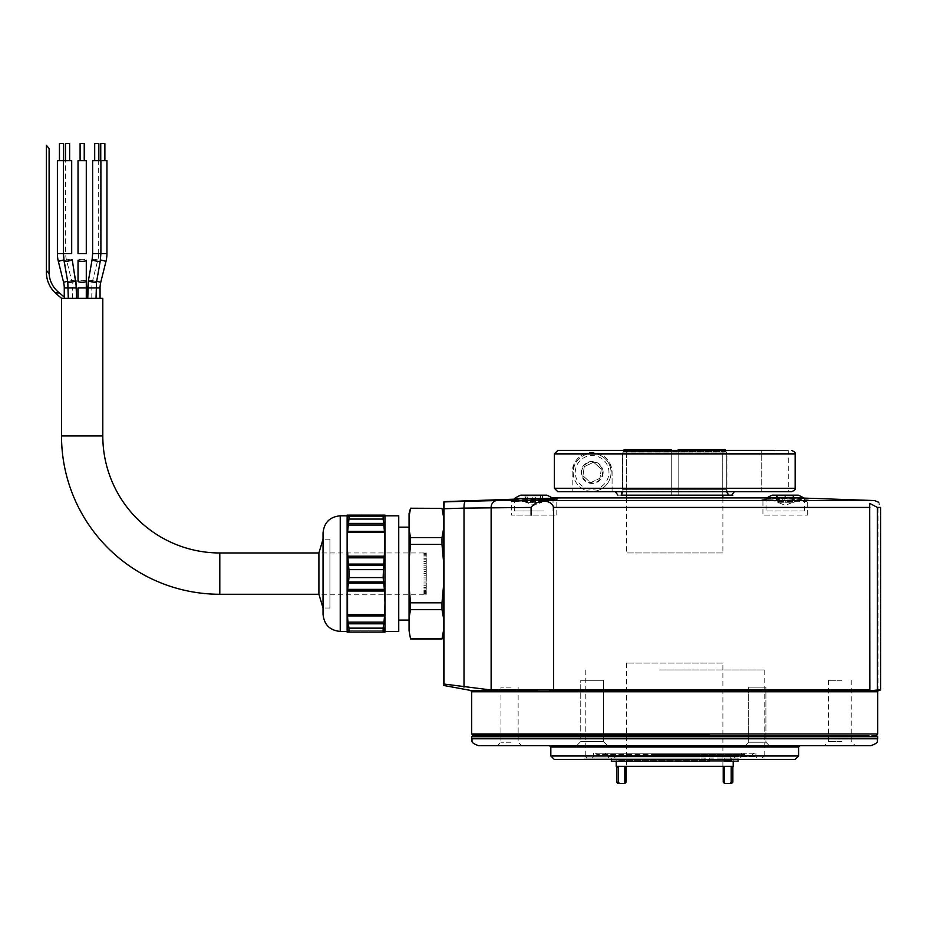 <?xml version="1.0" encoding="UTF-8"?>
<svg xmlns="http://www.w3.org/2000/svg" width="927" height="927" viewBox="0 0 927 927"><rect width="100%" height="100%" fill="white"/><g stroke="black" fill="none" stroke-linecap="round" stroke-linejoin="round"><path stroke-width="0.7" stroke-dasharray="4.63 3.48" d="M745.25 745.667L748.692 742.226L748.692 687.162L765.899 687.162L748.692 687.162L765.899 687.162L748.692 687.162L748.692 742.226L765.899 742.226L748.692 742.226L765.899 742.226L748.692 742.226L745.25 745.667L769.34 745.667L549.456 745.667M576.64 745.667L580.765 741.53L580.765 680.291L603.477 680.291L580.765 680.291L603.477 680.291L580.765 680.291L580.765 741.53L576.64 745.667L607.614 745.667L576.64 745.667L607.614 745.667L576.64 745.667L607.614 745.667L603.477 741.53L580.765 741.53L603.477 741.53L580.765 741.53L603.477 741.53L607.614 745.667M842.562 745.667L824.393 745.667L842.562 745.667M841.855 741.53L828.518 741.53L841.855 741.53M841.855 680.291L828.518 680.291L841.855 680.291M511.634 745.667L497.498 745.667L511.634 745.667M511.032 742.226L500.939 742.226L511.032 742.226M511.032 687.162L500.939 687.162L511.032 687.162M478.575 745.667L870.847 745.667M876.351 735.343L473.06 735.343L876.351 735.343M798.587 755.992L550.835 755.992M554.276 759.433L795.146 759.433M658.935 759.433L765.551 759.433L658.935 759.433M690.244 758.054L585.238 758.054L690.244 758.054M659.178 669.966L764.172 669.966L659.178 669.966M641.125 735.343L867.857 735.343L641.125 735.343M769.34 745.667L765.899 742.226L765.899 687.162L765.899 742.226L769.34 745.667L759.387 745.667M696.455 745.667L799.966 745.667M626.652 453.176L626.652 495.157L626.652 453.176L671.264 453.176L626.652 453.176L625.737 449.734L626.652 453.176M671.264 449.734L671.264 495.157L728.274 495.157L727.51 494.925L726.235 491.032L726.895 489.885L726.895 453.871L725.389 449.734L678.147 449.734L678.147 453.176L722.759 453.176L723.686 449.734L678.147 449.734L678.147 453.871L726.895 453.871L726.895 489.885L726.235 491.032L727.51 494.925L728.274 495.157L722.759 495.157L722.759 453.176L678.147 453.176L678.147 495.157L671.264 495.157L671.264 449.734L624.022 449.734L671.264 449.734L671.264 491.032L671.264 453.871L622.515 453.871L624.022 449.734L622.515 453.871L622.515 489.885L623.187 491.032L621.913 494.925L621.136 495.157L626.652 495.157L621.136 495.157L621.913 494.925L623.187 491.032L622.515 489.885L622.515 453.871L671.264 453.871L671.264 449.734L624.022 449.734M722.886 497.915L722.886 552.967L626.536 552.967L722.886 552.967M626.536 497.915L626.536 552.967M671.264 494.925L671.264 491.032L671.264 494.925M723.686 449.734L722.759 453.176L722.759 495.157L728.274 495.157L678.147 495.157L678.147 449.734L723.686 449.734M725.389 449.734L726.895 453.871L678.147 453.871L678.147 489.885L678.147 449.734M621.136 495.157L671.264 495.157L621.136 495.157M727.313 491.716L726.756 489.653L622.666 489.653L622.666 452.99L726.756 452.99L726.756 489.653L726.756 452.99L622.666 452.99L622.666 489.653L726.756 489.653L728.24 495.157L731.6 495.157L617.822 495.157L615.053 491.716L557.822 491.716L572.168 491.716L572.168 472.446C573.558 462.214 577.788 456.014 584.844 453.871L599.41 453.871C606.895 456.721 611.125 462.909 612.087 472.446L612.087 491.716L791.704 491.716M709.306 760.117L731.206 760.117M616.212 760.117L616.212 761.218M733.211 760.117L733.211 761.218M732.863 782.145L731.206 782.145L731.206 767.255L732.863 767.255M616.559 767.255L618.205 767.255L618.205 782.145L616.559 782.145M616.212 766.316L626.188 766.316L624.81 766.316L624.81 783.512L617.927 783.512M722.886 663.083L626.536 663.083L722.886 663.083L722.886 766.316L626.536 766.316L722.886 766.316M626.536 663.083L626.536 766.316M626.188 766.316L626.188 782.145L624.81 783.512M624.81 766.316L733.211 766.316M731.565 766.316L723.222 766.316L731.565 766.316M731.206 782.145L729.792 783.512L724.601 783.512L724.601 766.316M729.792 783.512L731.484 783.512M618.622 756.675L730.8 756.675L618.622 756.675L618.622 760.117L730.8 760.117L618.622 760.117M730.8 756.675L730.8 760.117M733.211 756.675L616.212 756.675L733.211 756.675M654.763 754.613L744.902 754.613L654.763 754.613M655.157 753.234L743.535 753.234L655.157 753.234M693.674 753.234L607.95 753.234L693.674 753.234M693.292 758.054L609.329 758.054L693.292 758.054M691.913 758.054L614.149 758.054L691.913 758.054M691.333 755.992L616.212 755.992L691.333 755.992M696.803 754.613L596.942 754.613L696.803 754.613M697.197 753.234L595.563 753.234L697.197 753.234M651.635 753.234L755.922 753.234L651.635 753.234M698.182 758.054L592.121 758.054L698.182 758.054M700.128 755.992L585.238 755.992L700.128 755.992M699.549 758.054L587.312 758.054L699.549 758.054M611.356 761.218L738.054 761.218M705.018 761.218L705.018 758.054L611.356 758.054L738.054 758.054L724.207 758.054L724.207 761.218L730.117 761.218L622.017 761.218L709.306 761.218M731.206 759.433L731.206 758.054M709.306 759.433L709.306 758.054M728.24 495.157L621.183 495.157L622.11 491.716M761.739 491.716L761.739 450.429L774.497 450.429L726.061 450.429L726.061 451.449L726.061 450.429L761.739 450.429L761.739 491.716L774.497 491.716L734.358 491.716L731.6 495.157M788.263 491.716L774.497 491.716L788.263 491.716L788.263 450.429L774.497 450.429M623.118 451.97L726.293 451.97L623.35 451.449L622.666 452.99L623.118 451.97M788.263 450.429L726.061 450.429M623.35 450.429L623.35 451.449L623.35 450.429L674.705 450.429L557.822 450.429L554.381 453.871L584.844 453.871M726.061 451.449L623.35 451.449L726.061 451.449M726.293 451.97L726.756 452.99L726.293 451.97M621.183 495.157L617.822 495.157M572.168 488.274L554.381 488.274L554.381 453.871M554.381 488.274L557.822 491.716M603.141 472.446A11.008 11.008 0 0 0 592.121 461.437A11.008 11.008 0 0 0 581.113 472.446A11.008 11.008 0 0 0 592.121 483.454A11.008 11.008 0 0 0 603.141 472.446M612.087 491.716L612.087 472.446A19.954 19.954 0 0 0 592.121 452.492A19.954 19.954 0 0 0 572.168 472.446M581.635 472.446A10.498 10.498 0 0 1 592.121 461.947A10.498 10.498 0 0 1 602.62 472.446A10.498 10.498 0 0 1 592.121 482.944A10.498 10.498 0 0 1 581.635 472.446M534.369 495.887L541.38 495.887L541.38 495.157L534.369 495.157L534.369 495.887L521.449 495.157L546.096 495.157L521.449 495.157M542.237 495.887L543.21 495.887L542.422 495.887L542.422 501.936L537.278 502.932L525.818 502.283L525.818 495.157L527.034 495.157L525.122 495.157L525.308 501.947L533.778 505.377L541.727 502.283L542.237 495.157L541.38 495.887M525.818 495.157L525.308 495.887L526.165 495.157L533.176 495.157L533.176 495.887L534.809 495.887L534.809 495.157L541.635 495.157L542.422 495.887L542.422 495.157L540.511 495.157L541.727 495.157M534.809 495.887L542.422 495.887M546.745 495.157L520.8 495.157M553.037 498.517L514.508 498.517M543.79 510.986L514.508 510.986L543.79 510.986M540.511 495.157L540.511 502.932L541.855 502.283L541.855 495.157M527.034 495.157L527.034 502.932L525.69 502.283L530.267 502.932L541.727 502.283L542.422 495.157M540.371 502.283L540.371 495.157L534.809 495.157M541.38 495.157L534.369 495.157M535.134 502.283L535.134 495.157M532.422 502.283L532.422 495.157L526.165 495.157M525.69 502.283L525.69 495.157M532.422 495.157L533.176 495.157M533.176 495.887L526.165 495.887M540.371 495.157L541.635 495.157M525.308 495.887L524.334 495.887M532.735 495.157L525.91 495.157L532.735 495.157M778.332 495.887L785.714 495.887L785.714 495.157L778.332 495.157L778.332 495.887L777.336 495.887L777.324 495.157L778.657 495.157L776.305 495.157L776.305 495.887L776.93 495.157L783.269 495.157L783.269 495.887L777.336 495.887M787.336 495.887L793.674 495.887L793.674 495.157L785.714 495.887M794.3 495.887L791.948 495.157L794.3 495.157L794.323 501.913L791.982 502.932L792.886 502.283L792.886 495.157M773.083 495.157L797.626 495.157L773.083 495.157M766.189 498.517L804.566 498.517L766.189 498.517M798.274 495.157L772.33 495.157M804.404 510.986L766.026 510.986L804.404 510.986M776.281 495.864L776.281 501.913L778.622 502.932L777.718 502.283L777.718 495.157M776.977 495.157L776.977 502.283L792.886 502.283L785.296 505.377L777.718 502.283L784.845 502.283L784.845 495.157L785.714 495.157M793.628 495.157L793.628 502.283L792.434 502.283L792.434 495.157L793.674 495.157M784.845 502.283L792.434 502.283M776.305 495.157L777.336 495.157L777.718 502.283M794.3 495.157L793.269 495.157L792.886 502.283M779.607 502.283L779.607 495.157L784.845 495.157M779.607 495.157L778.332 495.157M776.93 495.157L783.269 495.157M783.269 495.887L785.76 495.157L785.76 502.283M784.891 495.157L792.272 495.157L792.272 495.887L784.891 495.887M790.998 502.283L790.998 495.157L792.272 495.157M792.272 495.887L793.269 495.887M787.927 502.283L787.927 495.157L792.434 495.157M787.927 495.157L787.336 495.157M594.844 453.72A18.922 18.922 0 0 0 573.396 469.734A18.922 18.922 0 0 0 589.41 491.171A18.922 18.922 0 0 1 573.396 469.734A18.922 18.922 0 0 1 594.844 453.72A18.922 18.922 0 0 1 610.858 475.157A18.922 18.922 0 0 1 589.41 491.171A18.922 18.922 0 0 0 610.858 475.157A18.922 18.922 0 0 0 594.844 453.72A18.922 18.922 0 0 1 610.858 475.157A18.922 18.922 0 0 1 589.41 491.171M601.299 469.108L599.978 478.251L590.638 482.666L582.944 475.783L590.638 482.666L599.978 478.251L601.299 469.108L593.604 462.225L584.277 466.64L582.944 475.783L584.277 466.64L593.604 462.225L601.299 469.108M61.541 298.332L102.804 298.332M426.269 571.461L426.269 573.616L423.882 573.616L426.269 573.616L426.269 552.967L426.269 571.461L423.882 571.449L426.269 571.461M423.882 569.317L426.269 569.317L423.882 569.317M423.882 567.231L426.269 567.231L423.882 567.231M423.882 565.215L426.269 565.215L423.882 565.215M423.882 563.292L426.269 563.292L423.882 563.292M423.882 561.472L426.269 561.472L423.882 561.484M423.882 559.792L426.269 559.804L423.882 559.804M423.882 558.274L426.269 558.274L423.882 558.274M423.882 556.907L426.269 556.907L423.882 556.907M423.882 555.736L426.269 555.736L423.882 555.736M423.882 554.752L426.269 554.752L423.882 554.752M423.882 553.975L426.269 553.975L423.882 553.975M423.882 553.419L426.269 553.419L423.882 553.419M423.882 553.083L426.269 553.083L423.882 553.083M423.882 552.967L318.911 552.967L318.911 593.419M49.108 273.616A26.211 26.211 0 0 0 59.398 292.897L55.238 292.897A28.934 28.934 0 0 1 46.396 270.452L46.396 145.342L49.108 148.505L49.108 273.616L46.396 270.452M68.401 298.332L72.526 298.332L68.401 298.332M76.559 287.949L72.526 287.949A31.657 31.657 0 0 0 71.588 280.278L66.35 259.328A23.395 23.395 0 0 1 65.643 253.65L57.393 253.65M64.079 261.043A4.125 0.707 -10 0 1 66.501 259.954A4.125 0.707 -10 0 1 70.973 259.328A4.125 0.707 -10 0 0 68.146 259.606A4.125 0.707 -10 0 0 64.079 261.043A4.125 0.707 -10 0 0 65.307 261.333A4.125 0.707 -10 0 0 69.792 260.707A4.125 0.707 -10 0 0 72.213 259.606A4.125 0.707 -10 0 0 70.973 259.328A4.125 0.707 -10 0 1 72.213 259.606L75.91 280.557A4.125 0.707 -10 0 0 74.681 280.278A4.125 0.707 -10 0 0 71.854 280.557A4.125 0.707 -10 0 0 67.787 281.993A4.125 0.707 -10 0 1 70.209 280.904A4.125 0.707 -10 0 1 74.681 280.278A4.125 0.707 -10 0 1 75.91 280.557A4.125 0.707 -10 0 1 73.488 281.657A4.125 0.707 -10 0 1 69.015 282.283A4.125 0.707 -10 0 1 67.787 281.993L63.43 253.65L71.692 253.65L70.487 253.65L71.692 253.65L71.692 160.684L57.393 160.684M59.455 160.684L63.581 160.684L59.455 160.684M63.581 143.488L59.455 143.488M426.269 575.771L426.269 573.616L423.882 573.616L426.269 573.616L426.269 594.265L426.269 575.771L423.882 575.771L426.269 575.771M423.882 577.915L426.269 577.903L423.882 577.903M423.882 580.001L426.269 579.989L423.882 579.989M423.882 582.017L426.269 582.005L423.882 582.017M423.882 583.94L426.269 583.94L423.882 583.94M423.882 585.748L426.269 585.748L423.882 585.748M423.882 587.428L426.269 587.428L423.882 587.428M423.882 588.958L426.269 588.958L423.882 588.958M423.882 590.314L426.269 590.314L423.882 590.314M423.882 591.496L426.269 591.496L423.882 591.496M423.882 592.48L426.269 592.469L423.882 592.469M423.882 593.245L426.269 593.245L423.882 593.245M423.882 593.813L426.269 593.813L423.882 593.813M423.882 594.149L426.269 594.149L423.882 594.149M95.921 298.332L100.058 298.332L95.921 298.332M91.9 298.332L87.764 298.332L91.9 298.332M72.433 298.332L68.297 298.332L72.433 298.332M91.796 298.332L91.796 287.949L95.921 287.949L91.796 287.949A31.657 31.657 0 0 1 92.746 280.278L97.984 259.328A23.395 23.395 0 0 0 98.679 253.65L92.63 253.65L96.767 253.65L92.63 253.65L92.63 160.684L106.941 160.684M98.83 160.684L98.83 143.488L94.693 143.488L96.767 143.488L94.693 143.488L94.693 160.684M67.567 143.488L65.504 143.488L67.567 143.488M65.504 160.684L69.629 160.684L65.504 160.684M69.629 143.488L65.504 143.488M100.742 160.684L104.878 160.684L100.742 160.684M104.878 143.488L100.742 143.488M82.167 160.684L78.03 160.684L86.292 160.684L78.03 160.684L78.03 253.65L86.292 253.65L82.167 253.65L86.292 253.65L86.292 160.684L82.167 160.684M84.23 160.684L84.23 143.488L80.093 143.488L84.23 143.488L80.093 143.488L80.093 160.684M426.269 569.317L423.882 569.329L426.269 569.317M423.882 594.265L318.911 594.265M426.269 582.005L423.882 582.005L426.269 582.005M347.127 544.705L347.127 631.426L347.127 544.705M329.919 539.201L329.919 608.019L329.919 539.201L323.036 539.201L323.036 606.779M398.737 515.806L398.737 631.426M384.972 515.806L384.972 515.111M398.737 548.668L398.737 616.826L398.737 548.668M384.751 594.265L383.685 581.924L348.413 581.924L347.347 594.265M347.799 620.314L348.146 622.168L383.952 622.168L384.323 620.082M383.129 628.147L348.969 628.147L348.969 632.11L383.129 632.11L383.129 628.147M348.413 632.11L383.952 631.693L348.413 632.11M384.554 631.693L347.544 631.693M384.554 632.11L384.972 602.863L384.554 614.705L347.544 614.705L347.544 615.922L384.554 615.922L384.554 614.705M347.544 614.705L347.127 602.863L347.127 632.11M384.751 552.967L383.129 569.653L383.685 581.924M384.972 602.863L384.554 531.31L347.544 531.31L348.146 525.053L383.952 525.053L384.554 531.31M348.969 515.111L383.952 515.528L348.413 515.111L383.685 515.111L348.969 515.111L348.969 519.074L383.129 519.074L383.129 515.111M383.175 519.444L383.546 522.214M347.544 531.31L347.127 602.863M384.554 556.2L347.544 556.2L347.347 552.967M347.544 556.2L348.969 569.653L383.129 569.653M348.413 581.924L348.969 577.579L383.129 577.579M348.969 577.579L348.969 569.653M347.127 515.111L347.127 544.369M383.685 515.111L348.413 515.111M384.554 515.528L347.544 515.528L384.554 515.111M768.634 499.723C789.201 500.707 824.671 500.592 802.04 499.583C781.496 498.436 745.968 498.622 768.634 499.723L761.681 499.12L762.944 500.453L762.933 515.111L807.672 515.111L762.933 515.111M808.981 500.174L802.04 499.583L801.102 500.904L807.66 501.495L808.981 500.174M769.514 501.055C758.031 500.174 763.292 499.931 785.296 500.313L801.102 500.904C812.573 501.692 807.301 501.913 785.296 501.577L762.944 500.453M514.508 499.92L553.037 498.772M517.961 501.125C506.513 501.831 511.785 501.936 533.778 501.437L549.607 500.835C561.044 500.012 555.76 499.896 533.778 500.487L511.403 501.623L511.403 515.111L556.142 515.111L511.403 515.111M550.476 499.502L549.607 500.835L556.13 500.279L557.382 498.946M531.101 515.111L531.101 507.44C537.139 499.143 551.646 499.132 553.558 507.44L553.558 690.001L869.839 690.001L871.148 690.858M443.477 683.396L444.045 684.045C444.033 686.293 444.033 686.293 444.045 684.045L491.125 690.001L869.839 690.406L869.677 503.373L877.429 507.44L880.65 507.44L878.738 502.307M878.726 690.406L873.721 690.406L878.726 690.406M552.11 497.915L798.587 497.915M874.532 500.557L497.034 500.557L465.563 501.24A6.883 1.784 88.3 0 0 464.01 508.123L531.101 507.44M455.794 501.542L444.137 501.913A0.684 0.684 180 0 0 443.477 502.596L443.987 508.738L444.137 501.913M877.73 733.964L471.692 733.964M441.994 609.676L441.994 602.817L410.534 602.817L410.534 609.676L441.994 609.676L443.477 617.892L443.477 516.571L441.994 508.355L410.534 508.228M443.987 684.033L443.987 508.738L464.01 508.123L464.01 687.116M877.429 507.44L877.429 690.001M549.305 690.406L553.558 690.001M398.737 573.616L398.737 521.994L398.737 573.616M409.062 573.616L409.062 620.07L409.062 573.616M409.062 513.743L409.062 633.489M410.534 638.993L441.994 638.993M409.062 630.661L410.534 638.877M409.062 586.374L410.534 602.817M441.994 602.817L443.477 586.374L443.477 560.847L441.994 544.416L410.534 544.416L409.062 560.847M410.534 544.416L410.534 537.556L441.994 537.556L441.994 544.416M443.477 516.571L443.477 529.34M550.835 747.046L798.587 747.046M877.73 738.784L471.692 738.784M471.692 736.722L877.73 736.722M693.674 756.675L607.95 756.675L693.674 756.675M651.635 756.675L755.922 756.675L651.635 756.675M795.146 488.274L612.087 488.274M599.41 453.871L795.146 453.871M535.516 502.283L535.516 495.157M540.105 502.283L540.105 495.157M527.44 502.283L527.44 495.157M778.17 502.283L778.17 495.157M782.678 502.283L782.678 495.157M589.699 489.132A16.86 16.86 0 0 1 575.435 470.024A16.86 16.86 0 0 1 594.543 455.76A16.86 16.86 0 0 1 608.807 474.867A16.86 16.86 0 0 1 589.699 489.132M219.803 552.967L219.803 594.265M102.804 435.968L61.518 435.968M55.238 292.897A28.934 28.934 0 0 1 46.35 272.04M72.526 298.332L72.526 287.949L64.264 287.949M67.648 281.263L63.569 282.283M63.893 259.931L58.331 261.333M63.43 160.684L63.43 253.65L65.643 253.65L65.643 160.684M86.292 281.275L86.292 260.325A4.125 0.997 0 0 0 82.167 259.328A4.125 0.997 0 0 0 78.03 260.325A4.125 0.997 -0 0 1 82.167 259.328A4.125 0.997 -0 0 1 86.292 260.325A4.125 0.997 -0 0 1 82.167 261.333A4.125 0.997 -0 0 1 78.03 260.325L78.03 281.275A4.125 0.997 0 0 1 82.167 280.278A4.125 0.997 0 0 1 86.292 281.275A4.125 0.997 -0 0 1 82.167 282.283A4.125 0.997 -0 0 1 78.03 281.275A4.125 0.997 -0 0 1 82.167 280.278A4.125 0.997 -0 0 1 86.292 281.275L86.292 287.949L78.03 287.949M100.753 282.283L96.675 281.263M100.058 287.949L87.764 287.949M105.991 261.333L100.429 259.931M96.026 298.332L96.026 287.949L91.9 287.949L96.026 287.949L96.547 281.993A4.125 0.707 10 0 1 95.307 282.283A4.125 0.707 10 0 1 92.48 281.993A4.125 0.707 10 0 1 88.413 280.557A4.125 0.707 10 0 1 89.641 280.278A4.125 0.707 10 0 1 92.48 280.557A4.125 0.707 10 0 1 96.547 281.993A4.125 0.707 10 0 0 94.114 280.904A4.125 0.707 10 0 0 89.641 280.278A4.125 0.707 10 0 0 88.413 280.557L92.109 259.606A4.125 0.707 10 0 1 93.349 259.328A4.125 0.707 10 0 1 96.176 259.606A4.125 0.707 10 0 1 100.243 261.043A4.125 0.707 10 0 1 99.015 261.333A4.125 0.707 10 0 1 96.176 261.043A4.125 0.707 10 0 1 92.109 259.606A4.125 0.707 10 0 1 93.349 259.328A4.125 0.707 10 0 1 97.822 259.954A4.125 0.707 10 0 1 100.243 261.043L100.892 253.65L100.892 160.684M106.941 253.65L98.679 253.65L98.679 160.684M340.244 515.806L340.244 631.426M383.952 583.141L348.146 583.141M384.554 589.387L347.544 589.387M384.554 591.02L347.544 591.02M383.685 623.801L348.413 623.801M383.952 631.693L348.146 631.693L383.952 631.693M383.685 523.431L348.413 523.431M384.554 532.527L347.544 532.527M384.554 557.834L347.544 557.834M383.952 564.091L348.146 564.091M383.685 565.308L348.413 565.308M383.952 515.528L348.146 515.528L383.952 515.528M553.558 507.44L869.839 507.44M491.125 690.001L491.125 507.44A6.883 6.118 90 0 1 497.034 500.557M471.692 691.762L877.73 691.762M537.834 690.406L470.545 690.406M828.518 680.291L828.518 741.53L824.393 745.667M500.939 687.162L500.939 742.226L497.498 745.667M585.238 669.966L585.238 758.054L583.871 759.433M764.172 669.966L764.172 758.054L765.551 759.433M518.147 687.162L518.147 742.226L521.588 745.667M603.477 680.291L603.477 741.53L603.477 680.291M851.229 680.291L851.229 741.53L855.366 745.667M605.887 753.234L604.508 754.613M741.461 753.234L741.461 756.675L740.094 758.054M733.211 755.992L735.273 758.054M752.481 754.613L753.848 753.234M593.5 753.234L593.5 756.675L592.121 758.054M755.922 753.234L755.922 756.675L757.289 758.054M764.172 755.992L762.11 758.054M585.238 755.992L587.312 758.054M596.942 754.613L595.563 753.234M616.212 755.992L614.149 758.054M607.95 753.234L607.95 756.675L609.329 758.054M743.535 753.234L744.902 754.613M738.054 759.433L738.054 758.054M611.356 759.433L611.356 758.054M543.21 495.887L546.096 495.157M514.508 510.986L514.508 500.418M553.037 510.986L553.037 499.363M794.74 495.887L797.626 495.157M766.965 497.915A34.415 34.415 0 0 0 766.026 498.517L766.026 510.986M778.657 502.909L778.657 495.157M791.948 502.909L791.948 495.157M804.566 510.986L804.566 498.517A34.415 34.415 0 0 0 803.929 498.1M775.864 495.887L772.979 495.157M67.787 281.993L68.297 298.332M96.547 281.993L100.243 261.043M329.919 608.019L323.036 608.019M384.508 630.777L347.579 630.777L384.508 630.777M384.508 516.443L347.579 516.443L384.508 516.443M550.835 497.915L514.508 499.178M807.672 515.111L807.672 501.484M556.142 515.111L556.142 500.267M510.082 500.29L511.414 501.623M869.677 690.233L869.677 503.373L869.677 690.233M878.078 690.858L878.078 501.692"/><path stroke-width="1.39" d="M798.587 755.992L795.146 759.433L554.276 759.433L550.835 755.992L798.587 755.992L798.587 747.046L550.835 747.046L549.456 745.667L576.64 745.667M607.614 745.667L696.455 745.667M759.387 745.667L745.25 745.667M870.847 745.667L478.575 745.667C469.166 742.388 473.013 740.824 471.692 738.784L877.73 738.784C876.409 740.824 880.256 742.388 870.847 745.667M709.723 735.343L473.06 735.343L709.723 735.343M798.587 747.046L799.966 745.667L769.34 745.667M722.886 495.157L722.886 497.915M626.536 495.157L626.536 497.915M678.147 449.734L678.147 450.429L678.147 449.734L725.389 449.734L725.644 450.429L725.389 449.734M624.022 449.734L623.778 450.429L624.022 449.734L671.264 449.734L671.264 450.429M622.11 491.716L621.183 495.157L732.84 495.157L731.6 495.157L734.358 491.716L761.739 491.716M731.206 760.117L709.306 760.117M616.212 761.218L616.212 766.316L617.857 766.316L618.205 767.255L617.857 766.316L731.565 766.316L731.206 767.255L731.565 766.316L733.211 766.316L733.211 761.218M732.863 767.255L732.863 782.145L731.206 782.145L731.206 767.255L732.863 767.255L733.211 766.316M626.188 766.316L626.188 782.145L624.81 783.512L617.927 783.512L616.559 782.145L618.205 782.145L619.63 783.512L618.205 782.145L618.205 767.255L616.559 767.255L616.212 766.316M724.601 766.316L724.601 783.512L723.222 782.145L723.222 766.316L723.222 782.145L724.601 783.512L729.792 783.512L731.206 782.145M624.81 783.512L624.81 766.316M732.863 782.145L731.484 783.512L729.792 783.512M738.054 759.433L738.054 761.218L731.206 761.218L731.206 759.433M709.306 759.433L709.306 761.218L611.356 761.218L611.356 759.433M731.206 761.218L724.207 761.218M791.704 491.716L557.822 491.716L554.381 488.274L795.146 488.274C795.818 489.166 794.671 490.313 791.704 491.716M774.497 450.429L557.822 450.429L623.35 450.429L557.822 450.429L554.381 453.871L554.381 488.274M726.061 450.429L623.35 450.429M621.183 495.157L728.24 495.157L727.313 491.716M728.24 495.157L731.6 495.157M733.639 491.913L734.358 491.716M616.142 492.249L616.443 493.094L615.064 491.716L557.822 491.716M617.822 495.157L616.443 493.094M523.755 498.517L553.037 498.517A34.415 34.415 0 0 0 546.745 495.157L520.8 495.157A34.415 34.415 0 0 0 514.508 498.517L523.755 498.517M766.965 497.915A34.415 34.415 0 0 1 772.33 495.157L798.274 495.157A34.415 34.415 0 0 1 803.929 498.1M102.804 435.968A116.999 116.999 0 0 0 219.803 552.967L219.803 594.265A158.285 158.285 0 0 1 61.518 435.968L102.804 435.968L102.804 298.332L61.541 298.332L55.238 292.897L61.518 298.309L61.518 435.968M64.415 297.219L59.398 292.897L55.238 292.897A28.934 28.934 0 0 1 46.396 270.452L46.396 145.342L49.108 148.505L49.108 273.616A26.211 26.211 0 0 0 59.398 292.897L64.264 297.092L64.264 287.949A23.395 23.395 0 0 0 63.569 282.283L58.331 261.333A31.657 31.657 0 0 1 57.393 253.65L71.692 253.65L71.692 160.684L57.393 160.684L57.393 253.65M59.455 160.684L59.455 143.488L63.581 143.488L63.581 160.684M87.764 287.949L88.413 280.557L87.764 298.332L87.764 287.949L100.058 287.949A23.395 23.395 0 0 1 100.753 282.283L105.991 261.333A31.657 31.657 0 0 0 106.941 253.65L106.941 160.684L92.63 160.684L92.63 253.65L106.941 253.65M100.243 261.043L96.547 281.993A4.125 0.707 10 0 1 95.307 282.283A4.125 0.707 10 0 1 90.834 281.657A4.125 0.707 10 0 1 88.413 280.557L92.109 259.606A4.125 0.707 10 0 0 94.542 260.707A4.125 0.707 10 0 0 99.015 261.333A4.125 0.707 10 0 0 100.243 261.043L100.892 253.65L100.892 160.684M94.693 160.684L94.693 143.488L98.83 143.488L98.83 160.684M65.504 143.488L65.504 160.684L65.504 143.488L69.629 143.488L69.629 160.684L69.629 143.488M100.742 160.684L100.742 143.488L104.878 143.488L104.878 160.684M78.03 160.684L86.292 160.684L86.292 253.65L78.03 253.65L78.03 160.684M80.093 160.684L80.093 143.488L84.23 143.488L84.23 160.684M55.238 292.897A28.934 28.934 0 0 1 46.396 270.452L49.108 273.616M383.685 565.308L384.972 544.369L384.972 602.863L384.554 591.02L347.544 591.02L348.969 577.579L383.129 577.579L383.685 565.308L348.413 565.308L348.969 569.653L383.129 569.653M383.129 577.579L384.554 591.02M347.544 591.02L347.579 618.587L348.969 628.147L348.146 622.168L383.952 622.168L384.554 615.922L347.544 615.922L347.799 620.314M219.803 552.967L318.911 552.967L323.036 539.201L323.036 614.219L323.036 533.013L323.036 606.779M384.972 631.426L398.737 631.426L398.737 515.806L384.972 515.806L384.972 544.369L384.554 532.527L347.544 532.527L348.969 519.074L348.146 525.053L383.952 525.053L383.129 519.074L348.969 519.074L348.969 515.111L384.972 515.111L384.751 552.967M384.323 620.082L384.601 617.22M384.601 616.953L384.972 602.863L384.972 632.11L347.127 632.11L347.127 544.369L348.413 565.308M383.685 623.801L383.129 628.147L383.685 623.801L348.413 623.801M383.129 632.11L348.969 632.11L348.969 628.147L383.129 628.147L383.129 632.11M383.175 519.444L383.129 515.111M383.546 522.214L384.554 532.527M348.969 569.653L348.969 577.579M347.544 532.527L347.127 544.369L347.127 515.111M384.554 631.693L383.685 632.11L384.554 632.11M347.544 631.693L348.413 632.11L347.127 632.11M347.127 602.863L347.347 594.265M384.751 594.265L384.972 602.863M347.347 552.967L347.127 544.369M347.544 515.528L348.413 515.111L347.544 515.111M383.685 515.111L384.554 515.528M318.911 552.967L318.911 593.419M553.037 498.772L557.382 498.946L550.476 499.502C529.989 500.51 494.381 500.765 517.011 499.792M877.429 690.001L873.721 690.406L880.65 690.001L877.429 690.001L877.429 507.44L869.677 503.373L869.839 690.001L491.125 690.001L444.045 684.045C444.033 686.293 444.033 686.293 444.045 684.045L443.477 683.396C443.477 685.598 443.477 685.598 443.477 683.396C443.477 685.598 443.477 685.598 443.477 683.396L443.987 508.738L443.987 684.033M878.738 502.307L874.532 500.557L497.034 500.557L455.794 501.542M880.65 507.44C877.452 499.132 877.452 499.132 880.65 507.44L880.65 690.001L880.65 507.44L877.429 507.44M873.721 690.406L549.305 690.406M871.148 690.858L873.176 690.476M510.082 500.29L514.508 499.92M874.532 500.557L798.587 497.915L552.11 497.915M444.137 501.913L465.563 501.24A6.883 1.784 -91.7 0 0 464.01 508.123L443.987 508.738L444.137 501.913A0.684 0.684 0 0 0 443.477 502.596L443.477 560.847L443.477 529.34L441.994 537.556L443.477 529.34M471.692 733.964L877.73 733.964L876.351 735.343L877.73 736.722L471.692 736.722L473.06 735.343L471.692 733.964L471.692 691.762L877.73 691.762L877.73 733.964M410.534 602.817L410.534 609.676L441.994 609.676L441.994 602.817L410.534 602.817L409.062 586.374L409.062 560.847L410.534 544.416L441.994 544.416L443.477 560.847L443.477 617.892L443.477 586.374L441.994 602.793M409.062 586.374L409.062 617.892L410.534 609.676L409.062 617.892L409.062 630.661L410.534 638.877L441.994 638.877L443.477 630.661L443.477 683.396M537.834 690.406L470.545 690.406L444.045 685.528M553.558 690.001L553.558 507.44C551.646 499.143 537.139 499.132 531.101 507.44L464.01 508.123L464.01 687.116M531.101 507.44L531.101 515.111M409.062 560.847L409.062 529.34L410.534 537.556L409.062 529.34L409.062 513.743L410.534 508.228L409.062 516.571L410.534 508.355L441.994 508.355L410.534 508.228M410.534 638.877L409.062 630.661M441.994 609.676L443.477 617.892L443.477 630.661L441.994 638.993L410.534 638.993M410.534 544.416L410.534 537.556L441.994 537.556L441.994 544.416M441.994 508.355L443.477 516.571M795.146 488.274L795.146 453.871L554.381 453.871M64.264 287.949L76.559 287.949L72.213 259.606A4.125 0.707 -10 0 1 68.146 261.043A4.125 0.707 -10 0 1 65.307 261.333A4.125 0.707 -10 0 1 64.079 261.043L63.43 253.65L63.43 160.684M63.569 282.283L67.648 281.263M58.331 261.333L63.893 259.931M78.03 287.949L78.03 298.332L78.03 287.949L86.292 287.949L86.292 298.332L86.292 260.325A4.125 0.997 0 0 1 82.167 261.333A4.125 0.997 0 0 1 78.03 260.325L78.03 281.275A4.125 0.997 0 0 0 82.167 282.283A4.125 0.997 0 0 0 86.292 281.275M68.297 298.332L67.787 281.993A4.125 0.707 -10 0 0 69.015 282.283A4.125 0.707 -10 0 0 71.854 281.993A4.125 0.707 -10 0 0 75.91 280.557L76.559 298.332L76.559 287.949M100.429 259.931L105.991 261.333M96.675 281.263L100.753 282.283M384.554 589.387L347.544 589.387M347.127 631.426L340.244 631.426L340.244 515.806C329.792 516.826 324.056 522.561 323.036 533.013M384.554 614.705L347.544 614.705M383.685 523.431L348.413 523.431M384.554 531.31L347.544 531.31M383.952 583.141L348.146 583.141M383.685 581.924L348.413 581.924M383.952 564.091L348.146 564.091M384.554 557.834L347.544 557.834M384.554 556.2L347.544 556.2M869.839 507.44L553.558 507.44M491.125 690.001L491.125 507.44A6.883 6.118 -90 0 1 497.034 500.557M877.73 736.722L877.73 738.784M550.835 747.046L550.835 755.992M471.692 736.722L471.692 738.784M616.559 767.255L616.559 782.145M795.146 453.871C795.818 452.979 794.671 451.831 791.704 450.429M514.508 500.418L514.508 498.517M553.037 499.363L553.037 498.517M219.803 594.265L318.911 594.265L323.036 608.019M67.787 281.993L64.079 261.043M96.547 281.993L96.026 298.332M92.109 259.606L92.63 253.65L92.109 259.606M100.058 287.949L100.058 298.332M340.244 631.426C329.792 630.406 324.056 624.671 323.036 614.219M347.127 515.806L340.244 515.806M878.078 690.858L877.73 691.762M514.508 499.178L444.137 501.634L443.477 502.33M444.045 685.737L443.477 685.053M470.545 690.406L471.692 691.762M398.737 527.162L409.062 527.162M398.737 620.07L409.062 620.07"/></g></svg>

